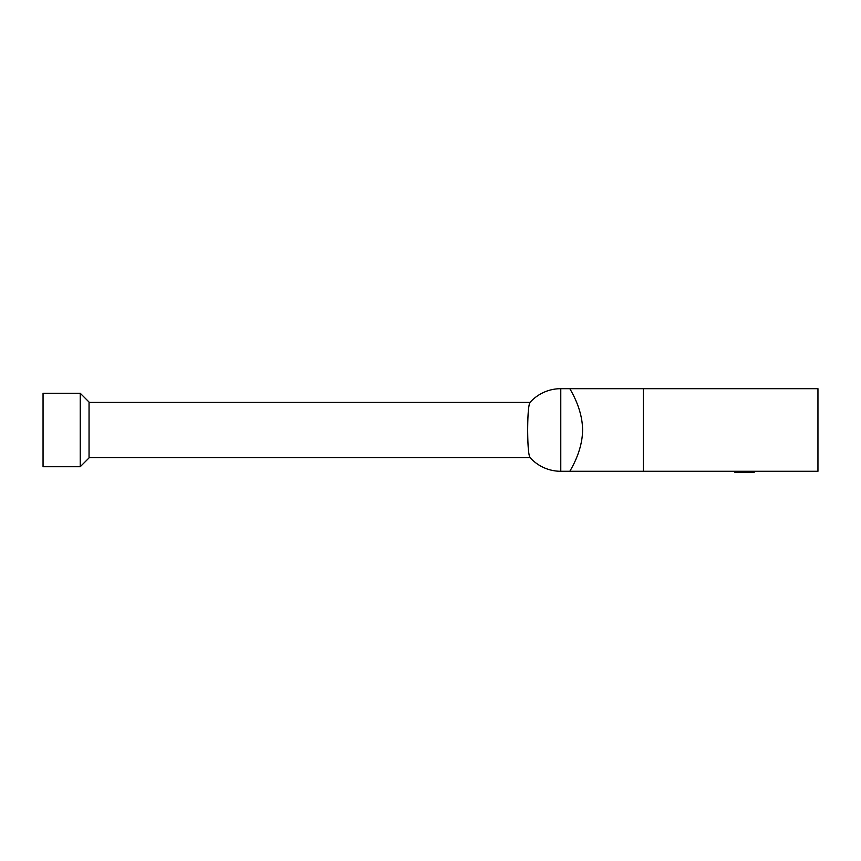 <?xml version="1.0" encoding="UTF-8"?>
<svg xmlns="http://www.w3.org/2000/svg" width="861" height="861" viewBox="0 0 861 861"><rect width="100%" height="100%" fill="white"/><g stroke="black" fill="none" stroke-linecap="round" stroke-linejoin="round"><path stroke-width="1.29" d="M80.234 393.251L80.234 466.727L43.05 466.727L43.05 393.251L80.234 393.251L89.049 402.065L89.049 457.912L80.234 466.727M560.78 471.279L560.78 388.688A41.296 41.296 0 0 0 529.881 402.582C528.503 405.456 527.761 414.593 527.675 429.983C527.761 445.374 528.503 454.511 529.881 457.385A41.296 41.296 0 0 0 560.78 471.279L569.885 471.279C569.379 471.462 582.488 452.402 582.585 429.983C582.488 407.565 569.379 388.505 569.885 388.688L817.95 388.688L817.95 471.279L569.885 471.279M738.899 471.279L738.899 472.312L734.885 472.312L734.885 471.279M738.899 472.312L754.204 472.312L754.204 471.279M749.909 472.312L749.909 471.279M747.122 472.312L747.122 471.279M741.687 472.312L741.687 471.279M739.89 472.312L739.89 471.279M739.836 472.312L739.836 471.279M643.361 471.279L643.361 388.688M744.614 472.312L744.614 471.279M530.021 402.431L89.049 402.431M530.021 457.535L89.049 457.535M560.78 388.688L569.885 388.688"/></g></svg>
